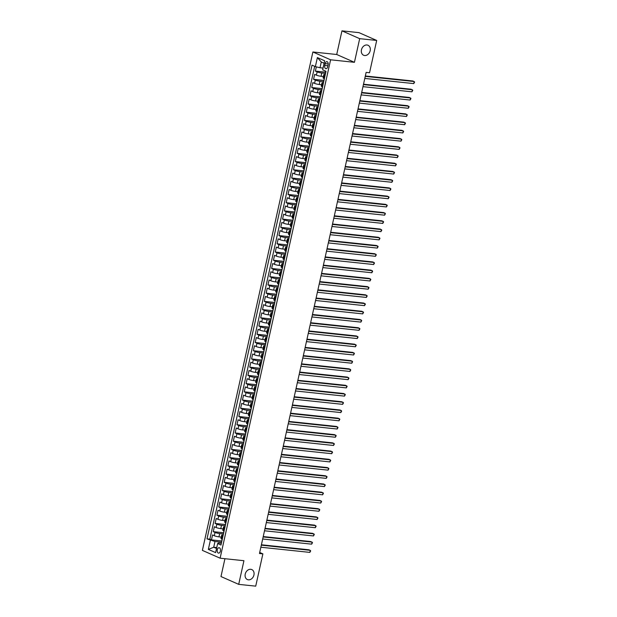 <?xml version="1.0" encoding="UTF-8"?>
<svg xmlns="http://www.w3.org/2000/svg" width="617" height="617" viewBox="0 0 617 617"><rect width="100%" height="100%" fill="white"/><g stroke="black" fill="none" stroke-linecap="round" stroke-linejoin="round"><path stroke-width="0.93" d="M250.749 569.298A5.453 4.304 -66.2 0 1 251.782 569.568A5.453 4.304 -66.2 0 1 253.757 575.669A5.453 4.304 -66.2 0 1 248.412 579.826A5.453 4.304 -66.2 0 1 247.378 579.556A5.453 4.304 -66.2 0 1 245.404 573.455A5.453 4.304 -66.2 0 1 250.749 569.298M366.984 44.987A5.453 4.304 -66.2 0 1 368.017 45.265A5.453 4.304 -66.2 0 1 369.999 51.358A5.453 4.304 -66.2 0 1 364.647 55.515A5.453 4.304 -66.2 0 1 363.614 55.245A5.453 4.304 -66.2 0 1 361.639 49.144A5.453 4.304 -66.2 0 1 366.984 44.987M220.377 551.097A2.73 1.627 -84 0 0 219.128 547.711A2.73 1.627 -84 0 0 217.307 549.747A2.73 1.627 -84 0 0 218.557 553.133A2.73 1.627 -84 0 0 220.377 551.097M224.935 558.709L220.979 576.548L238.702 584.361L255.723 586.15L262.873 553.865L259.703 552.47M312.888 51.982L202.391 550.387L220.115 558.2L330.604 59.803L312.888 51.982L336.712 54.497L354.436 62.309L359.68 38.663L341.957 30.85L336.712 54.497M341.957 30.85L358.978 32.639L376.694 40.452L359.68 38.663M316.328 66.86L315.387 71.086L325.807 72.189M323.393 76.531L321.048 76.284A3.409 0.517 -167.5 0 1 316.405 75.151L314.662 74.379L313.567 79.315L323.987 80.411M321.565 84.753L319.22 84.506A3.409 0.517 12.5 0 1 314.585 83.372L312.834 82.601L311.739 87.537L322.167 88.64M319.745 92.974L317.4 92.727A3.409 0.517 12.5 0 1 312.757 91.601L311.014 90.83L309.919 95.766L320.339 96.861M317.917 101.203L315.58 100.957A3.409 0.517 12.5 0 1 310.937 99.823L309.186 99.052L308.091 103.988L318.519 105.083M316.097 109.425L313.752 109.178A3.409 0.517 12.5 0 1 309.117 108.044L307.366 107.281L306.271 112.209L316.691 113.312M314.269 117.654L311.932 117.407A3.409 0.517 12.5 0 1 307.289 116.274L305.546 115.502L304.451 120.438L314.871 121.534M312.449 125.876L310.104 125.629A3.409 0.517 12.5 0 1 305.469 124.495L303.718 123.724L302.623 128.66L313.05 129.755M310.629 134.097L308.284 133.85A3.409 0.517 12.5 0 1 303.641 132.724L301.898 131.953L300.803 136.881L311.223 137.984M308.801 142.326L306.456 142.08A3.409 0.517 12.5 0 1 301.821 140.946L300.07 140.175L298.975 145.111L309.402 146.206M306.981 150.548L304.636 150.301A3.409 0.517 12.5 0 1 300.001 149.167L298.25 148.396L297.155 153.332L307.575 154.435M305.153 158.77L302.816 158.523A3.409 0.517 12.5 0 1 298.173 157.397L296.422 156.625L295.335 161.561L305.754 162.657M303.333 166.999L300.988 166.752A3.409 0.517 12.5 0 1 296.353 165.618L294.602 164.847L293.507 169.783L303.934 170.878M301.512 175.22L299.168 174.973A3.409 0.517 12.5 0 1 294.525 173.847L292.782 173.076L291.687 178.005L302.106 179.107M299.685 183.45L297.34 183.203A3.409 0.517 12.5 0 1 292.705 182.069L290.954 181.298L289.859 186.234L300.286 187.329M297.864 191.671L295.52 191.424A3.409 0.517 12.5 0 1 290.877 190.291L289.134 189.519L288.039 194.455L298.458 195.55M296.037 199.893L293.7 199.646A3.409 0.517 12.5 0 1 289.057 198.52L287.306 197.748L286.219 202.685L296.638 203.78M294.216 208.122L291.872 207.875A3.409 0.517 12.5 0 1 287.237 206.741L285.486 205.97L284.391 210.906L294.81 212.001M292.396 216.343L290.052 216.097A3.409 0.517 12.5 0 1 285.409 214.963L283.666 214.192L282.571 219.128L292.99 220.23M290.568 224.573L288.224 224.326A3.409 0.517 12.5 0 1 283.589 223.192L281.838 222.421L280.743 227.357L291.17 228.452M288.748 232.794L286.404 232.547A3.409 0.517 12.5 0 1 281.761 231.414L280.018 230.642L278.923 235.578L289.342 236.673M286.92 241.016L284.584 240.769A3.409 0.517 12.5 0 1 279.941 239.643L278.19 238.872L277.095 243.8L287.522 244.903M285.1 249.245L282.756 248.998A3.409 0.517 12.5 0 1 278.12 247.864L276.37 247.093L275.275 252.029L285.694 253.124M283.272 257.466L280.936 257.22A3.409 0.517 12.5 0 1 276.293 256.086L274.55 255.315L273.454 260.251L283.874 261.353M281.452 265.688L279.108 265.441A3.409 0.517 12.5 0 1 274.472 264.315L272.722 263.544L271.627 268.48L282.054 269.575M279.632 273.917L277.288 273.67A3.409 0.517 12.5 0 1 272.645 272.537L270.902 271.765L269.806 276.701L280.226 277.797M277.804 282.139L275.46 281.892A3.409 0.517 12.5 0 1 270.824 280.758L269.074 279.995L267.979 284.923L278.406 286.026M275.984 290.368L273.639 290.121A3.409 0.517 12.5 0 1 269.004 288.987L267.254 288.216L266.158 293.152L276.578 294.247M274.156 298.589L271.819 298.343A3.409 0.517 12.5 0 1 267.176 297.209L265.426 296.438L264.338 301.374L274.758 302.469M272.336 306.811L269.991 306.564A3.409 0.517 12.5 0 1 265.356 305.438L263.606 304.667L262.51 309.603L272.938 310.698M270.516 315.04L268.171 314.793A3.409 0.517 12.5 0 1 263.528 313.66L261.785 312.888L260.69 317.824L271.11 318.92M268.688 323.262L266.343 323.015A3.409 0.517 12.5 0 1 261.708 321.881L259.958 321.11L258.862 326.046L269.29 327.149M266.868 331.483L264.523 331.244A3.409 0.517 12.5 0 1 259.88 330.11L258.137 329.339L257.042 334.275L267.462 335.37M265.04 339.712L262.703 339.466A3.409 0.517 12.5 0 1 258.06 338.332L256.31 337.561L255.222 342.497L265.642 343.592M263.22 347.934L260.875 347.687A3.409 0.517 12.5 0 1 256.24 346.561L254.489 345.79L253.394 350.718L263.814 351.821M261.4 356.163L259.055 355.916A3.409 0.517 12.5 0 1 254.412 354.783L252.669 354.011L251.574 358.947L261.994 360.043M259.572 364.385L257.227 364.138A3.409 0.517 12.5 0 1 252.592 363.004L250.841 362.233L249.746 367.169L260.173 368.272M257.752 372.606L255.407 372.36A3.409 0.517 12.5 0 1 250.764 371.233L249.021 370.462L247.926 375.398L258.346 376.493M255.924 380.836L253.587 380.589A3.409 0.517 12.5 0 1 248.944 379.455L247.193 378.684L246.106 383.62L256.525 384.715M254.104 389.057L251.759 388.81A3.409 0.517 12.5 0 1 247.124 387.677L245.373 386.913L244.278 391.841L254.698 392.944M252.276 397.286L249.939 397.039A3.409 0.517 12.5 0 1 245.296 395.906L243.553 395.135L242.458 400.071L252.877 401.166M250.456 405.508L248.111 405.261A3.409 0.517 12.5 0 1 243.476 404.127L241.725 403.356L240.63 408.292L251.057 409.387M248.636 413.729L246.291 413.483A3.409 0.517 12.5 0 1 241.648 412.357L239.905 411.585L238.81 416.521L249.229 417.616M246.808 421.959L244.463 421.712A3.409 0.517 12.5 0 1 239.828 420.578L238.077 419.807L236.982 424.743L247.409 425.838M244.988 430.18L242.643 429.933A3.409 0.517 12.5 0 1 238.008 428.8L236.257 428.028L235.162 432.964L245.581 434.067M243.16 438.402L240.823 438.155A3.409 0.517 12.5 0 1 236.18 437.029L234.429 436.258L233.342 441.194L243.761 442.289M241.34 446.631L238.995 446.384A3.409 0.517 12.5 0 1 234.36 445.25L232.609 444.479L231.514 449.415L241.941 450.51M239.519 454.852L237.175 454.606A3.409 0.517 12.5 0 1 232.532 453.48L230.789 452.708L229.694 457.637L240.113 458.739M237.692 463.082L235.347 462.835A3.409 0.517 12.5 0 1 230.712 461.701L228.961 460.93L227.866 465.866L238.293 466.961M235.871 471.303L233.527 471.056A3.409 0.517 12.5 0 1 228.892 469.923L227.141 469.151L226.046 474.087L236.465 475.19M234.044 479.525L231.707 479.278A3.409 0.517 12.5 0 1 227.064 478.152L225.313 477.381L224.226 482.317L234.645 483.412M232.223 487.754L229.879 487.507A3.409 0.517 12.5 0 1 225.244 486.373L223.493 485.602L222.398 490.538L232.825 491.633M230.403 495.975L228.059 495.729A3.409 0.517 12.5 0 1 223.416 494.595L221.673 493.831L220.577 498.76L230.997 499.863M228.575 504.205L226.231 503.958A3.409 0.517 12.5 0 1 221.596 502.824L219.845 502.053L218.75 506.989L229.177 508.084M226.755 512.426L224.411 512.179A3.409 0.517 12.5 0 1 219.768 511.046L218.025 510.274L216.929 515.21L227.349 516.306M224.927 520.648L222.59 520.401A3.409 0.517 12.5 0 1 217.948 519.275L216.197 518.504L215.109 523.432L225.529 524.535M223.107 528.877L220.763 528.63A3.409 0.517 12.5 0 1 216.127 527.496L214.377 526.725L213.281 531.661L223.701 532.756M223.115 535.086L223.138 535.086A3.409 0.517 -167.5 0 0 221.704 535.194A3.409 0.517 -167.5 0 0 222.313 535.641L222.999 535.942M224.819 527.72L224.133 527.419A3.409 0.517 -167.5 0 1 223.531 526.964A3.409 0.517 -167.5 0 1 224.943 526.856L224.958 526.864M226.647 519.499L225.961 519.19A3.409 0.517 -167.5 0 1 225.352 518.743A3.409 0.517 -167.5 0 1 226.763 518.635L226.786 518.635M228.591 510.413L228.606 510.413A3.409 0.517 -167.5 0 0 227.179 510.514A3.409 0.517 -167.5 0 0 227.781 510.969L228.467 511.269M230.295 503.048L229.601 502.739A3.409 0.517 -167.5 0 1 229 502.292A3.409 0.517 -167.5 0 1 230.411 502.184L230.434 502.184M232.115 494.819L231.429 494.518A3.409 0.517 -167.5 0 1 230.82 494.07A3.409 0.517 -167.5 0 1 232.231 493.962L232.254 493.962M234.059 485.733L234.082 485.741A3.409 0.517 -167.5 0 0 232.648 485.841A3.409 0.517 -167.5 0 0 233.249 486.296L233.936 486.597M235.879 477.512L235.902 477.512A3.409 0.517 -167.5 0 0 234.468 477.62A3.409 0.517 -167.5 0 0 235.077 478.067L235.763 478.376M237.584 470.146L236.897 469.846A3.409 0.517 -167.5 0 1 236.296 469.39A3.409 0.517 -167.5 0 1 237.707 469.29L237.722 469.29M239.411 461.925L238.717 461.624A3.409 0.517 -167.5 0 1 238.116 461.169A3.409 0.517 -167.5 0 1 239.527 461.061L239.55 461.061M241.355 452.839L241.37 452.839A3.409 0.517 -167.5 0 0 239.936 452.947A3.409 0.517 -167.5 0 0 240.545 453.395L241.232 453.696M243.052 445.474L242.365 445.173A3.409 0.517 -167.5 0 1 241.764 444.718A3.409 0.517 -167.5 0 1 243.175 444.61L243.198 444.618M244.88 437.252L244.193 436.944A3.409 0.517 -167.5 0 1 243.584 436.497A3.409 0.517 -167.5 0 1 244.995 436.389L245.018 436.389M246.823 428.167L246.839 428.167A3.409 0.517 -167.5 0 0 245.412 428.275A3.409 0.517 -167.5 0 0 246.013 428.722L246.7 429.023M248.643 419.938L248.666 419.946A3.409 0.517 -167.5 0 0 247.232 420.046A3.409 0.517 -167.5 0 0 247.841 420.501L248.528 420.802M250.348 412.58L249.661 412.272A3.409 0.517 -167.5 0 1 249.06 411.824A3.409 0.517 -167.5 0 1 250.471 411.716L250.487 411.716M252.168 404.351L251.481 404.05A3.409 0.517 -167.5 0 1 250.88 403.595A3.409 0.517 -167.5 0 1 252.291 403.495L252.314 403.495M254.111 395.266L254.135 395.266A3.409 0.517 -167.5 0 0 252.7 395.374A3.409 0.517 -167.5 0 0 253.309 395.821L253.996 396.129M255.939 387.044L255.955 387.044A3.409 0.517 -167.5 0 0 254.528 387.152A3.409 0.517 -167.5 0 0 255.13 387.599L255.816 387.9M257.644 379.679L256.957 379.378A3.409 0.517 -167.5 0 1 256.348 378.923A3.409 0.517 -167.5 0 1 257.759 378.815L257.783 378.823M259.587 370.593L259.603 370.593A3.409 0.517 -167.5 0 0 258.176 370.701A3.409 0.517 -167.5 0 0 258.778 371.149L259.464 371.457M261.407 362.372L261.431 362.372A3.409 0.517 -167.5 0 0 259.996 362.472A3.409 0.517 -167.5 0 0 260.598 362.927L261.292 363.228M263.112 355.006L262.426 354.706A3.409 0.517 -167.5 0 1 261.816 354.251A3.409 0.517 -167.5 0 1 263.228 354.143L263.251 354.15M264.932 346.777L264.246 346.476A3.409 0.517 -167.5 0 1 263.644 346.029A3.409 0.517 -167.5 0 1 265.055 345.921L265.079 345.921M266.876 337.692L266.899 337.7A3.409 0.517 -167.5 0 0 265.464 337.8A3.409 0.517 -167.5 0 0 266.074 338.255L266.76 338.556M268.703 329.47L268.719 329.47A3.409 0.517 -167.5 0 0 267.292 329.578A3.409 0.517 -167.5 0 0 267.894 330.026L268.58 330.334M270.408 322.105L269.714 321.804A3.409 0.517 -167.5 0 1 269.112 321.357A3.409 0.517 -167.5 0 1 270.524 321.249L270.547 321.249M272.352 313.02L272.367 313.027A3.409 0.517 -167.5 0 0 270.932 313.127A3.409 0.517 -167.5 0 0 271.542 313.583L272.228 313.883M274.172 304.798L274.195 304.798A3.409 0.517 -167.5 0 0 272.76 304.906A3.409 0.517 -167.5 0 0 273.362 305.353L274.048 305.662M275.876 297.433L275.19 297.132A3.409 0.517 -167.5 0 1 274.58 296.677A3.409 0.517 -167.5 0 1 275.992 296.576L276.015 296.576M277.696 289.211L277.01 288.91A3.409 0.517 -167.5 0 1 276.408 288.455A3.409 0.517 -167.5 0 1 277.82 288.347L277.835 288.347M279.64 280.126L279.663 280.126A3.409 0.517 -167.5 0 0 278.228 280.234A3.409 0.517 -167.5 0 0 278.838 280.681L279.524 280.982M281.468 271.896L281.483 271.904A3.409 0.517 -167.5 0 0 280.056 272.004A3.409 0.517 -167.5 0 0 280.658 272.459L281.344 272.76M283.164 264.539L282.478 264.23A3.409 0.517 -167.5 0 1 281.876 263.783A3.409 0.517 -167.5 0 1 283.288 263.675L283.311 263.675M284.992 256.31L284.306 256.009A3.409 0.517 -167.5 0 1 283.697 255.561A3.409 0.517 -167.5 0 1 285.108 255.453L285.131 255.453M286.936 247.224L286.951 247.232A3.409 0.517 -167.5 0 0 285.524 247.332A3.409 0.517 -167.5 0 0 286.126 247.787L286.812 248.088M288.64 239.859L287.954 239.558A3.409 0.517 -167.5 0 1 287.345 239.111A3.409 0.517 -167.5 0 1 288.756 239.003L288.779 239.003M290.46 231.637L289.774 231.336A3.409 0.517 -167.5 0 1 289.172 230.881A3.409 0.517 -167.5 0 1 290.584 230.773L290.599 230.781M292.404 222.552L292.427 222.552A3.409 0.517 -167.5 0 0 290.993 222.66A3.409 0.517 -167.5 0 0 291.594 223.107L292.281 223.416M294.224 214.33L294.247 214.33A3.409 0.517 -167.5 0 0 292.813 214.438A3.409 0.517 -167.5 0 0 293.422 214.886L294.108 215.186M295.929 206.965L295.242 206.664A3.409 0.517 -167.5 0 1 294.641 206.209A3.409 0.517 -167.5 0 1 296.052 206.101L296.075 206.109M297.756 198.743L297.07 198.435A3.409 0.517 -167.5 0 1 296.461 197.988A3.409 0.517 -167.5 0 1 297.872 197.88L297.895 197.88M299.7 189.658L299.715 189.658A3.409 0.517 -167.5 0 0 298.289 189.758A3.409 0.517 -167.5 0 0 298.89 190.213L299.577 190.514M301.404 182.293L300.71 181.992A3.409 0.517 -167.5 0 1 300.109 181.537A3.409 0.517 -167.5 0 1 301.52 181.429L301.543 181.429M303.225 174.063L302.538 173.763A3.409 0.517 -167.5 0 1 301.929 173.315A3.409 0.517 -167.5 0 1 303.348 173.207L303.363 173.207M305.168 164.978L305.191 164.986A3.409 0.517 -167.5 0 0 303.757 165.086A3.409 0.517 -167.5 0 0 304.358 165.541L305.045 165.842M306.988 156.757L307.011 156.757A3.409 0.517 -167.5 0 0 305.577 156.865A3.409 0.517 -167.5 0 0 306.186 157.312L306.873 157.62M308.693 149.391L308.006 149.09A3.409 0.517 -167.5 0 1 307.405 148.643A3.409 0.517 -167.5 0 1 308.816 148.535L308.832 148.535M310.521 141.17L309.834 140.869A3.409 0.517 -167.5 0 1 309.225 140.414A3.409 0.517 -167.5 0 1 310.636 140.306L310.659 140.314M312.464 132.084L312.48 132.084A3.409 0.517 -167.5 0 0 311.053 132.192A3.409 0.517 -167.5 0 0 311.654 132.64L312.341 132.948M314.161 124.719L313.475 124.418A3.409 0.517 -167.5 0 1 312.873 123.963A3.409 0.517 -167.5 0 1 314.284 123.863L314.308 123.863M315.989 116.497L315.302 116.189A3.409 0.517 -167.5 0 1 314.693 115.741A3.409 0.517 -167.5 0 1 316.105 115.634L316.128 115.634M317.932 107.412L317.948 107.412A3.409 0.517 -167.5 0 0 316.521 107.52A3.409 0.517 -167.5 0 0 317.123 107.967L317.809 108.268M319.753 99.183L319.776 99.19A3.409 0.517 -167.5 0 0 318.341 99.291A3.409 0.517 -167.5 0 0 318.95 99.746L319.637 100.047M321.457 91.825L320.771 91.517A3.409 0.517 -167.5 0 1 320.169 91.069A3.409 0.517 -167.5 0 1 321.58 90.961L321.596 90.961M323.277 83.596L322.591 83.295A3.409 0.517 -167.5 0 1 321.989 82.84A3.409 0.517 -167.5 0 1 323.401 82.74L323.424 82.74M376.694 40.452L369.544 72.737L366.136 72.382L259.472 553.511L262.873 553.865M325.136 63.613L324.735 65.425A2.645 1.573 -84 0 0 325.938 68.711A2.645 1.573 -84 0 0 327.704 66.736L328.105 64.924A2.645 1.573 -84 0 0 326.894 61.646A2.645 1.573 -84 0 0 325.136 63.613L328.205 63.937M221.318 543.307L218.433 543.006L217.631 543.562L220.979 545.042L326.007 71.31L322.652 69.837L324.658 60.79L317.377 57.574L315.372 66.621L312.017 65.147L206.996 538.872L214.986 541.487L213.713 547.24L216.536 548.49M217.631 543.562L215.626 552.608L208.345 549.4L210.351 540.353M223.169 533.929L219.667 533.566A3.409 0.517 -167.5 0 1 215.032 532.432L213.281 531.661M221.279 537.098L218.942 536.852L219.667 533.566M224.997 525.707L221.495 525.337A3.409 0.517 -167.5 0 1 216.852 524.203L215.109 523.432M226.817 517.486L223.315 517.115A3.409 0.517 -167.5 0 1 218.68 515.982L216.929 515.21M228.637 509.256L225.143 508.886A3.409 0.517 -167.5 0 1 220.5 507.76L218.75 506.989M230.465 501.035L226.963 500.665A3.409 0.517 -167.5 0 1 222.321 499.531L220.577 498.76M232.285 492.806L228.784 492.443A3.409 0.517 -167.5 0 1 224.148 491.309L222.398 490.538M234.113 484.584L230.611 484.214A3.409 0.517 -167.5 0 1 225.969 483.088L224.226 482.317M235.933 476.363L232.432 475.992A3.409 0.517 -167.5 0 1 227.796 474.859L226.046 474.087M237.753 468.133L234.259 467.763A3.409 0.517 -167.5 0 1 229.617 466.637L227.866 465.866M239.581 459.912L236.08 459.542A3.409 0.517 -167.5 0 1 231.437 458.408L229.694 457.637M241.401 451.683L237.9 451.32A3.409 0.517 -167.5 0 1 233.265 450.186L231.514 449.415M243.229 443.461L239.728 443.091A3.409 0.517 -167.5 0 1 235.085 441.965L233.342 441.194M245.049 435.24L241.548 434.869A3.409 0.517 -167.5 0 1 236.913 433.736L235.162 432.964M246.869 427.01L243.376 426.648A3.409 0.517 -167.5 0 1 238.733 425.514L236.982 424.743M248.697 418.789L245.196 418.419A3.409 0.517 -167.5 0 1 240.561 417.285L238.81 416.521M250.517 410.567L247.016 410.197A3.409 0.517 -167.5 0 1 242.381 409.063L240.63 408.292M252.345 402.338L248.844 401.968A3.409 0.517 -167.5 0 1 244.201 400.842L242.458 400.071M254.165 394.116L250.664 393.746A3.409 0.517 -167.5 0 1 246.029 392.613L244.278 391.841M255.993 385.887L252.492 385.525A3.409 0.517 -167.5 0 1 247.849 384.391L246.106 383.62M257.813 377.666L254.312 377.296A3.409 0.517 -167.5 0 1 249.677 376.169L247.926 375.398M259.634 369.444L256.14 369.074A3.409 0.517 -167.5 0 1 251.497 367.94L249.746 367.169M261.461 361.215L257.96 360.845A3.409 0.517 -167.5 0 1 253.317 359.719L251.574 358.947M263.282 352.993L259.78 352.623A3.409 0.517 -167.5 0 1 255.145 351.489L253.394 350.718M265.109 344.772L261.608 344.402A3.409 0.517 -167.5 0 1 256.965 343.268L255.222 342.497M266.93 336.543L263.428 336.172A3.409 0.517 -167.5 0 1 258.793 335.046L257.042 334.275M268.75 328.321L265.256 327.951A3.409 0.517 -167.5 0 1 260.613 326.817L258.862 326.046M270.578 320.092L267.076 319.729A3.409 0.517 -167.5 0 1 262.433 318.596L260.69 317.824M272.398 311.87L268.896 311.5A3.409 0.517 -167.5 0 1 264.261 310.366L262.51 309.603M274.226 303.649L270.724 303.279A3.409 0.517 -167.5 0 1 266.081 302.145L264.338 301.374M276.046 295.42L272.544 295.049A3.409 0.517 -167.5 0 1 267.909 293.923L266.158 293.152M277.866 287.198L274.372 286.828A3.409 0.517 -167.5 0 1 269.729 285.694L267.979 284.923M279.694 278.969L276.192 278.606A3.409 0.517 -167.5 0 1 271.557 277.473L269.806 276.701M281.514 270.747L278.012 270.377A3.409 0.517 -167.5 0 1 273.377 269.251L271.627 268.48M283.342 262.526L279.84 262.156A3.409 0.517 -167.5 0 1 275.197 261.022L273.454 260.251M285.162 254.297L281.661 253.934A3.409 0.517 -167.5 0 1 277.025 252.8L275.275 252.029M286.982 246.075L283.488 245.705A3.409 0.517 -167.5 0 1 278.845 244.571L277.095 243.8M288.81 237.853L285.309 237.483A3.409 0.517 -167.5 0 1 280.673 236.35L278.923 235.578M290.63 229.624L287.136 229.254A3.409 0.517 -167.5 0 1 282.493 228.128L280.743 227.357M292.458 221.403L288.957 221.033A3.409 0.517 -167.5 0 1 284.314 219.899L282.571 219.128M294.278 213.173L290.777 212.811A3.409 0.517 -167.5 0 1 286.141 211.677L284.391 210.906M296.106 204.952L292.605 204.582A3.409 0.517 -167.5 0 1 287.962 203.448L286.219 202.685M297.926 196.73L294.425 196.36A3.409 0.517 -167.5 0 1 289.789 195.227L288.039 194.455M299.746 188.501L296.253 188.131A3.409 0.517 -167.5 0 1 291.61 187.005L289.859 186.234M301.574 180.28L298.073 179.909A3.409 0.517 -167.5 0 1 293.43 178.776L291.687 178.005M303.394 172.05L299.893 171.688A3.409 0.517 -167.5 0 1 295.258 170.554L293.507 169.783M305.222 163.829L301.721 163.459A3.409 0.517 -167.5 0 1 297.078 162.333L295.335 161.561M307.042 155.607L303.541 155.237A3.409 0.517 -167.5 0 1 298.906 154.103L297.155 153.332M308.862 147.378L305.369 147.016A3.409 0.517 -167.5 0 1 300.726 145.882L298.975 145.111M310.69 139.157L307.189 138.786A3.409 0.517 -167.5 0 1 302.554 137.653L300.803 136.881M312.51 130.935L309.009 130.565A3.409 0.517 -167.5 0 1 304.374 129.431L302.623 128.66M314.338 122.706L310.837 122.336A3.409 0.517 -167.5 0 1 306.194 121.21L304.451 120.438M316.159 114.484L312.657 114.114A3.409 0.517 -167.5 0 1 308.022 112.98L306.271 112.209M317.979 106.255L314.485 105.893A3.409 0.517 -167.5 0 1 309.842 104.759L308.091 103.988M319.807 98.034L316.305 97.663A3.409 0.517 -167.5 0 1 311.67 96.537L309.919 95.766M321.627 89.812L318.125 89.442A3.409 0.517 -167.5 0 1 313.49 88.308L311.739 87.537M323.455 81.583L319.953 81.213A3.409 0.517 -167.5 0 1 315.31 80.087L313.567 79.315M325.221 74.51L325.244 74.51A3.409 0.517 -167.5 0 0 323.809 74.618A3.409 0.517 -167.5 0 0 324.419 75.073L325.105 75.374M325.275 73.361L321.773 72.991A3.409 0.517 -167.5 0 1 317.138 71.857L315.387 71.086M314.685 66.32L209.857 539.181L211.461 539.883L221.881 540.986M218.942 536.852A3.409 0.517 12.5 0 1 214.3 535.718L212.557 534.947L211.461 539.883M324.372 78.66L323.686 78.359A3.409 0.517 -167.5 0 1 323.084 77.912L323.809 74.618M321.989 82.84L321.256 86.133A3.409 0.517 12.5 0 0 321.866 86.581L322.552 86.889M320.169 91.069L319.436 94.355A3.409 0.517 12.5 0 0 320.038 94.81L320.732 95.111M318.341 99.291L317.616 102.584A3.409 0.517 12.5 0 0 318.218 103.031L318.904 103.34M316.521 107.52L315.788 110.805A3.409 0.517 12.5 0 0 316.398 111.261L317.084 111.561M314.693 115.741L313.968 119.035A3.409 0.517 12.5 0 0 314.57 119.482L315.256 119.783M312.873 123.963L312.14 127.256A3.409 0.517 12.5 0 0 312.75 127.704L313.436 128.012M311.053 132.192L310.32 135.478A3.409 0.517 12.5 0 0 310.922 135.933L311.608 136.234M309.225 140.414L308.5 143.707A3.409 0.517 12.5 0 0 309.102 144.154L309.788 144.455M307.405 148.643L306.672 151.929A3.409 0.517 12.5 0 0 307.281 152.384L307.968 152.684M305.577 156.865L304.852 160.15A3.409 0.517 12.5 0 0 305.454 160.605L306.14 160.906M303.757 165.086L303.024 168.379A3.409 0.517 12.5 0 0 303.633 168.827L304.32 169.135M301.929 173.315L301.204 176.601A3.409 0.517 12.5 0 0 301.806 177.056L302.492 177.357M300.109 181.537L299.376 184.83A3.409 0.517 12.5 0 0 299.985 185.277L300.672 185.578M298.289 189.758L297.556 193.052A3.409 0.517 12.5 0 0 298.158 193.499L298.852 193.807M296.461 197.988L295.736 201.273A3.409 0.517 12.5 0 0 296.337 201.728L297.024 202.029M294.641 206.209L293.908 209.502A3.409 0.517 12.5 0 0 294.517 209.95L295.204 210.258M292.813 214.438L292.088 217.724A3.409 0.517 12.5 0 0 292.689 218.179L293.376 218.48M290.993 222.66L290.26 225.953A3.409 0.517 12.5 0 0 290.869 226.4L291.556 226.701M289.172 230.881L288.44 234.175A3.409 0.517 12.5 0 0 289.041 234.622L289.735 234.93M287.345 239.111L286.62 242.396A3.409 0.517 12.5 0 0 287.221 242.851L287.908 243.152M285.524 247.332L284.792 250.625A3.409 0.517 12.5 0 0 285.401 251.073L286.087 251.374M283.697 255.561L282.972 258.847A3.409 0.517 12.5 0 0 283.573 259.302L284.26 259.603M281.876 263.783L281.144 267.068A3.409 0.517 12.5 0 0 281.753 267.523L282.439 267.824M280.056 272.004L279.324 275.298A3.409 0.517 12.5 0 0 279.925 275.745L280.612 276.054M278.228 280.234L277.503 283.519A3.409 0.517 12.5 0 0 278.105 283.974L278.791 284.275M276.408 288.455L275.676 291.748A3.409 0.517 12.5 0 0 276.285 292.196L276.971 292.497M274.58 296.677L273.855 299.97A3.409 0.517 12.5 0 0 274.457 300.417L275.143 300.726M272.76 304.906L272.028 308.192A3.409 0.517 12.5 0 0 272.637 308.647L273.323 308.947M270.932 313.127L270.207 316.421A3.409 0.517 12.5 0 0 270.809 316.868L271.495 317.169M269.112 321.357L268.38 324.642A3.409 0.517 12.5 0 0 268.989 325.097L269.675 325.398M267.292 329.578L266.559 332.872A3.409 0.517 12.5 0 0 267.161 333.319L267.855 333.62M265.464 337.8L264.739 341.093A3.409 0.517 12.5 0 0 265.341 341.54L266.027 341.849M263.644 346.029L262.911 349.315A3.409 0.517 12.5 0 0 263.521 349.77L264.207 350.07M261.816 354.251L261.091 357.544A3.409 0.517 12.5 0 0 261.693 357.991L262.379 358.292M259.996 362.472L259.263 365.765A3.409 0.517 12.5 0 0 259.873 366.22L260.559 366.521M258.176 370.701L257.443 373.987A3.409 0.517 12.5 0 0 258.045 374.442L258.739 374.743M256.348 378.923L255.623 382.216A3.409 0.517 12.5 0 0 256.225 382.663L256.911 382.972M254.528 387.152L253.795 390.438A3.409 0.517 12.5 0 0 254.405 390.893L255.091 391.193M252.7 395.374L251.975 398.667A3.409 0.517 12.5 0 0 252.577 399.114L253.263 399.415M250.88 403.595L250.147 406.888A3.409 0.517 12.5 0 0 250.757 407.336L251.443 407.644M249.06 411.824L248.327 415.11A3.409 0.517 12.5 0 0 248.929 415.565L249.615 415.866M247.232 420.046L246.507 423.339A3.409 0.517 12.5 0 0 247.108 423.786L247.795 424.087M245.412 428.275L244.679 431.561A3.409 0.517 12.5 0 0 245.288 432.016L245.975 432.316M243.584 436.497L242.859 439.782A3.409 0.517 12.5 0 0 243.46 440.237L244.147 440.538M241.764 444.718L241.031 448.011A3.409 0.517 12.5 0 0 241.64 448.459L242.327 448.767M239.936 452.947L239.211 456.233A3.409 0.517 12.5 0 0 239.812 456.688L240.499 456.989M238.116 461.169L237.391 464.462A3.409 0.517 12.5 0 0 237.992 464.909L238.679 465.21M236.296 469.39L235.563 472.684A3.409 0.517 12.5 0 0 236.164 473.131L236.859 473.44M234.468 477.62L233.743 480.905A3.409 0.517 12.5 0 0 234.344 481.36L235.031 481.661M232.648 485.841L231.915 489.134A3.409 0.517 12.5 0 0 232.524 489.582L233.211 489.89M230.82 494.07L230.095 497.356A3.409 0.517 12.5 0 0 230.696 497.811L231.383 498.112M229 502.292L228.267 505.585A3.409 0.517 12.5 0 0 228.876 506.033L229.563 506.333M227.179 510.514L226.447 513.807A3.409 0.517 12.5 0 0 227.048 514.254L227.742 514.563M225.352 518.743L224.627 522.028A3.409 0.517 12.5 0 0 225.228 522.483L225.915 522.784M223.531 526.964L222.799 530.258A3.409 0.517 12.5 0 0 223.408 530.705L224.094 531.006M221.704 535.194L220.979 538.479A3.409 0.517 12.5 0 0 221.58 538.934L222.267 539.235M324.11 63.242L321.287 62.001L320.007 67.754L315.372 66.621M323.038 68.078L320.007 67.754M238.702 584.361L243.939 560.714L220.115 558.2M354.436 62.309L330.604 59.803M216.744 547.564L213.713 547.24L208.345 549.4M221.349 542.158L214.986 541.487M209.857 539.181L206.996 538.872M321.287 62.001L317.377 57.574M325.29 74.541L325.66 72.852M365.249 76.377L414.215 81.537L413.76 83.596L364.794 78.436M325.83 72.112L325.753 71.202M365.333 75.984L413.02 81.012L414.609 82.092L413.76 83.596M323.462 82.763L323.84 81.082M363.428 84.606L412.395 89.758L411.94 91.817L362.973 86.658M324.002 80.333L324.126 78.552M363.513 84.213L411.2 89.234L412.788 90.313L411.94 91.817M321.642 90.984L322.012 89.303M361.601 92.828L410.575 97.987L410.12 100.039L361.146 94.887M322.182 88.563L322.298 86.773M361.693 92.434L409.372 97.455L410.961 98.535L410.12 100.039M319.822 99.214L320.192 97.532M359.78 101.057L408.747 106.209L408.292 108.268L359.325 103.108M320.354 96.784L320.478 95.003M359.865 100.664L407.552 105.684L409.14 106.764L408.292 108.268M317.994 107.435L318.372 105.754M357.96 109.278L406.927 114.438L406.472 116.49L357.498 111.338M318.534 105.006L318.657 103.224M358.045 108.885L405.731 113.906L407.313 114.986L406.472 116.49M316.174 115.664L316.544 113.975M356.132 117.5L405.099 122.66L404.644 124.719L355.677 119.559M316.714 113.235L316.829 111.453M356.217 117.107L403.904 122.135L405.492 123.215L404.644 124.719M314.346 123.886L314.724 122.205M354.312 125.729L403.279 130.881L402.824 132.94L353.857 127.781M314.886 121.456L315.009 119.675M354.397 125.336L402.083 130.357L403.665 131.436L402.824 132.94M312.526 132.107L312.896 130.426M352.484 133.951L401.459 139.11L401.004 141.162L352.029 136.01M313.066 129.678L313.181 127.896M352.577 133.557L400.256 138.578L401.844 139.658L401.004 141.162M310.706 140.337L311.076 138.655M350.664 142.172L399.631 147.332L399.176 149.391L350.209 144.231M311.238 137.907L311.361 136.126M350.749 141.787L398.435 146.807L400.024 147.887L399.176 149.391M308.878 148.558L309.256 146.877M348.836 150.401L397.811 155.561L397.356 157.613L348.381 152.453M309.418 146.129L309.541 144.347M348.929 150.008L396.615 155.029L398.196 156.109L397.356 157.613M307.058 156.787L307.428 155.098M347.016 158.623L395.983 163.783L395.528 165.842L346.561 160.682M307.598 154.358L307.713 152.576M347.101 158.23L394.787 163.25L396.376 164.33L395.528 165.842M305.23 165.009L305.608 163.328M345.196 166.852L394.163 172.004L393.708 174.063L344.741 168.904M305.77 162.579L305.893 160.798M345.281 166.459L392.967 171.48L394.548 172.559L393.708 174.063M303.41 173.23L303.78 171.549M343.368 175.074L392.343 180.233L391.88 182.285L342.913 177.133M303.95 170.801L304.065 169.019M343.461 174.68L391.139 179.701L392.728 180.781L391.88 182.285M301.59 181.46L301.96 179.771M341.548 183.295L390.515 188.455L390.06 190.514L341.093 185.355M302.122 179.03L302.245 177.249M341.633 182.902L389.319 187.93L390.908 189.01L390.06 190.514M299.762 189.681L300.14 188M339.72 191.525L388.695 196.676L388.24 198.736L339.265 193.576M300.302 187.252L300.425 185.47M339.813 191.131L387.491 196.152L389.08 197.232L388.24 198.736M297.942 197.903L298.312 196.221M337.9 199.746L386.867 204.906L386.412 206.957L337.445 201.805M298.481 195.481L298.597 193.692M337.985 199.353L385.671 204.374L387.26 205.453L386.412 206.957M296.114 206.132L296.492 204.451M336.08 207.975L385.047 213.127L384.592 215.186L335.617 210.027M296.654 203.703L296.777 201.921M336.165 207.582L383.851 212.603L385.432 213.683L384.592 215.186M294.294 214.354L294.664 212.672M334.252 216.197L383.219 221.356L382.764 223.408L333.797 218.256M294.833 211.924L294.949 210.142M334.337 215.803L382.023 220.824L383.612 221.904L382.764 223.408M292.466 222.583L292.844 220.894M332.432 224.418L381.399 229.578L380.944 231.637L331.977 226.478M293.006 220.153L293.129 218.372M332.517 224.025L380.203 229.054L381.792 230.133L380.944 231.637M290.646 230.804L291.016 229.123M330.604 232.648L379.578 237.8L379.123 239.859L330.149 234.699M291.185 228.375L291.301 226.593M330.697 232.254L378.375 237.275L379.964 238.355L379.123 239.859M288.825 239.026L289.196 237.344M328.784 240.869L377.751 246.029L377.296 248.08L328.329 242.928M289.358 236.596L289.481 234.815M328.869 240.476L376.555 245.497L378.144 246.576L377.296 248.08M286.998 247.255L287.375 245.566M326.964 249.091L375.93 254.25L375.475 256.31L326.501 251.15M287.537 244.826L287.661 243.044M327.049 248.705L374.735 253.726L376.316 254.806L375.475 256.31M285.177 255.477L285.548 253.795M325.136 257.32L374.103 262.48L373.647 264.531L324.681 259.371M285.717 253.047L285.833 251.266M325.221 256.927L372.907 261.947L374.496 263.027L373.647 264.531M283.35 263.706L283.727 262.017M323.316 265.541L372.282 270.701L371.827 272.753L322.861 267.601M283.889 261.276L284.013 259.495M323.401 265.148L371.087 270.169L372.668 271.249L371.827 272.753M281.529 271.927L281.9 270.246M321.488 273.771L370.462 278.923L370.007 280.982L321.033 275.822M282.069 269.498L282.185 267.716M321.58 273.377L369.259 278.398L370.848 279.478L370.007 280.982M279.709 280.149L280.079 278.468M319.668 281.992L368.634 287.152L368.179 289.203L319.213 284.051M280.241 277.719L280.365 275.938M319.753 281.599L367.439 286.62L369.028 287.699L368.179 289.203M277.881 288.378L278.259 286.689M317.84 290.214L366.814 295.373L366.359 297.433L317.385 292.273M278.421 285.949L278.545 284.167M317.932 289.82L365.619 294.849L367.2 295.929L366.359 297.433M276.061 296.6L276.431 294.918M316.02 298.443L364.986 303.595L364.531 305.654L315.565 300.494M276.601 294.17L276.717 292.389M316.105 298.05L363.791 303.07L365.38 304.15L364.531 305.654M274.233 304.821L274.611 303.14M314.2 306.664L363.166 311.824L362.711 313.876L313.745 308.724M274.773 302.392L274.897 300.61M314.284 306.271L361.971 311.292L363.552 312.372L362.711 313.876M272.413 313.05L272.783 311.369M312.372 314.894L361.346 320.046L360.883 322.105L311.917 316.945M272.953 310.621L273.069 308.839M312.464 314.5L360.143 319.521L361.732 320.601L360.883 322.105M270.593 321.272L270.963 319.591M310.552 323.115L359.518 328.275L359.063 330.326L310.096 325.167M271.125 318.842L271.249 317.061M310.636 322.722L358.323 327.743L359.912 328.822L359.063 330.326M268.765 329.501L269.143 327.812M308.724 331.337L357.698 336.496L357.243 338.556L308.269 333.396M269.305 327.072L269.428 325.29M308.816 330.943L356.495 335.972L358.084 337.044L357.243 338.556M266.945 337.723L267.315 336.041M306.904 339.566L355.87 344.718L355.415 346.777L306.448 341.617M267.485 335.293L267.601 333.512M306.988 339.173L354.675 344.193L356.264 345.273L355.415 346.777M265.117 345.944L265.495 344.263M305.083 347.787L354.05 352.947L353.595 354.999L304.621 349.847M265.657 343.515L265.78 341.733M305.168 347.394L352.855 352.415L354.436 353.495L353.595 354.999M263.297 354.173L263.667 352.484M303.255 356.009L352.222 361.169L351.767 363.228L302.8 358.068M263.837 351.744L263.953 349.962M303.34 355.623L351.027 360.644L352.615 361.724L351.767 363.228M261.469 362.395L261.847 360.714M301.435 364.238L350.402 369.39L349.947 371.449L300.98 366.29M262.009 359.966L262.132 358.184M301.52 363.845L349.207 368.866L350.795 369.945L349.947 371.449M259.649 370.616L260.019 368.935M299.607 372.46L348.582 377.619L348.127 379.671L299.152 374.519M260.189 368.195L260.305 366.405M299.7 372.066L347.379 377.087L348.967 378.167L348.127 379.671M257.829 378.846L258.199 377.164M297.787 380.689L346.754 385.841L346.299 387.9L297.332 382.741M258.361 376.416L258.484 374.635M297.872 380.296L345.559 385.317L347.147 386.396L346.299 387.9M256.001 387.067L256.379 385.386M295.967 388.911L344.934 394.07L344.479 396.122L295.504 390.97M256.541 384.638L256.664 382.856M296.052 388.517L343.738 393.538L345.319 394.618L344.479 396.122M254.181 395.296L254.551 393.607M294.139 397.132L343.106 402.292L342.651 404.351L293.684 399.191M254.721 392.867L254.836 391.085M294.224 396.739L341.911 401.767L343.499 402.847L342.651 404.351M252.353 403.518L252.731 401.837M292.319 405.361L341.286 410.513L340.831 412.572L291.864 407.413M252.893 401.089L253.016 399.307M292.404 404.968L340.09 409.989L341.671 411.069L340.831 412.572M250.533 411.74L250.903 410.058M290.491 413.583L339.466 418.742L339.011 420.794L290.036 415.642M251.073 409.31L251.188 407.528M290.584 413.189L338.263 418.21L339.851 419.29L339.011 420.794M248.713 419.969L249.083 418.287M288.671 421.804L337.638 426.964L337.183 429.023L288.216 423.864M249.245 417.539L249.368 415.758M288.756 421.419L336.442 426.44L338.031 427.519L337.183 429.023M246.885 428.19L247.263 426.509M286.843 430.034L335.818 435.193L335.363 437.245L286.388 432.085M247.425 425.761L247.548 423.979M286.936 429.64L334.622 434.661L336.203 435.741L335.363 437.245M245.065 436.42L245.435 434.73M285.023 438.255L333.99 443.415L333.535 445.474L284.568 440.314M245.605 433.99L245.72 432.208M285.108 437.862L332.794 442.883L334.383 443.962L333.535 445.474M243.237 444.641L243.615 442.96M283.203 446.484L332.17 451.636L331.715 453.696L282.748 448.536M243.777 442.212L243.9 440.43M283.288 446.091L330.974 451.112L332.555 452.192L331.715 453.696M241.417 452.863L241.787 451.181M281.375 454.706L330.35 459.866L329.887 461.917L280.92 456.765M241.957 450.433L242.072 448.652M281.468 454.313L329.146 459.333L330.735 460.413L329.887 461.917M239.597 461.092L239.967 459.403M279.555 462.927L328.522 468.087L328.067 470.146L279.1 464.987M240.129 458.662L240.252 456.881M279.64 462.534L327.326 467.563L328.915 468.642L328.067 470.146M237.769 469.313L238.147 467.632M277.727 471.157L326.702 476.309L326.246 478.368L277.272 473.208M238.309 466.884L238.432 465.102M277.82 470.763L325.498 475.784L327.087 476.864L326.246 478.368M235.949 477.535L236.319 475.854M275.907 479.378L324.874 484.538L324.419 486.589L275.452 481.437M236.488 475.113L236.604 473.324M275.992 478.985L323.678 484.006L325.267 485.085L324.419 486.589M234.121 485.764L234.499 484.083M274.087 487.607L323.053 492.759L322.598 494.819L273.632 489.659M234.661 483.335L234.784 481.553M274.172 487.214L321.858 492.235L323.439 493.315L322.598 494.819M232.3 493.986L232.671 492.304M272.259 495.829L321.233 500.989L320.771 503.04L271.804 497.888M232.84 491.556L232.956 489.775M272.344 495.436L320.03 500.456L321.619 501.536L320.771 503.04M230.473 502.215L230.851 500.526M270.439 504.05L319.405 509.21L318.95 511.269L269.984 506.11M231.013 499.785L231.136 498.004M270.524 503.657L318.21 508.686L319.799 509.765L318.95 511.269M228.652 510.436L229.023 508.755M268.611 512.28L317.585 517.432L317.13 519.491L268.156 514.331M229.192 508.007L229.308 506.225M268.703 511.886L316.382 516.907L317.971 517.987L317.13 519.491M226.832 518.658L227.203 516.977M266.791 520.501L315.757 525.661L315.302 527.712L266.336 522.56M227.364 516.228L227.488 514.447M266.876 520.108L314.562 525.129L316.151 526.208L315.302 527.712M225.004 526.887L225.382 525.206M264.971 528.723L313.937 533.882L313.482 535.942L264.508 530.782M225.544 524.458L225.668 522.676M265.055 528.337L312.742 533.358L314.323 534.438L313.482 535.942M223.184 535.109L223.555 533.427M263.143 536.952L312.109 542.112L311.654 544.163L262.688 539.003M223.724 532.679L223.84 530.898M263.228 536.559L310.914 541.579L312.503 542.659L311.654 544.163M221.356 543.338L221.734 541.649M261.323 545.173L310.289 550.333L309.834 552.392L260.868 547.233M221.896 540.908L222.02 539.127M261.407 544.78L309.094 549.801L310.675 550.881L309.834 552.392M220.763 528.63L221.495 525.337M222.59 520.401L223.315 517.115M224.411 512.179L225.143 508.886M226.231 503.958L226.963 500.665M228.059 495.729L228.784 492.443M229.879 487.507L230.611 484.214M231.707 479.278L232.432 475.992M233.527 471.056L234.259 467.763M235.347 462.835L236.08 459.542M237.175 454.606L237.9 451.32M238.995 446.384L239.728 443.091M240.823 438.155L241.548 434.869M242.643 429.933L243.376 426.648M244.463 421.712L245.196 418.419M246.291 413.483L247.016 410.197M248.111 405.261L248.844 401.968M249.939 397.039L250.664 393.746M251.759 388.81L252.492 385.525M253.587 380.589L254.312 377.296M255.407 372.36L256.14 369.074M257.227 364.138L257.96 360.845M259.055 355.916L259.78 352.623M260.875 347.687L261.608 344.402M262.703 339.466L263.428 336.172M264.523 331.244L265.256 327.951M266.343 323.015L267.076 319.729M268.171 314.793L268.896 311.5M269.991 306.564L270.724 303.279M271.819 298.343L272.544 295.049M273.639 290.121L274.372 286.828M275.46 281.892L276.192 278.606M277.288 273.67L278.012 270.377M279.108 265.441L279.84 262.156M280.936 257.22L281.661 253.934M282.756 248.998L283.488 245.705M284.584 240.769L285.309 237.483M286.404 232.547L287.136 229.254M288.224 224.326L288.957 221.033M290.052 216.097L290.777 212.811M291.872 207.875L292.605 204.582M293.7 199.646L294.425 196.36M295.52 191.424L296.253 188.131M297.34 183.203L298.073 179.909M299.168 174.973L299.893 171.688M300.988 166.752L301.721 163.459M302.816 158.523L303.541 155.237M304.636 150.301L305.369 147.016M306.456 142.08L307.189 138.786M308.284 133.85L309.009 130.565M310.104 125.629L310.837 122.336M311.932 117.407L312.657 114.114M313.752 109.178L314.485 105.893M315.58 100.957L316.305 97.663M317.4 92.727L318.125 89.442M319.22 84.506L319.953 81.213M321.048 76.284L321.773 72.991M316.405 75.151L317.138 71.857M214.3 535.718L215.032 532.432M216.127 527.496L216.852 524.203M217.948 519.275L218.68 515.982M219.768 511.046L220.5 507.76M221.596 502.824L222.321 499.531M223.416 494.595L224.148 491.309M225.244 486.373L225.969 483.088M227.064 478.152L227.796 474.859M228.892 469.923L229.617 466.637M230.712 461.701L231.437 458.408M232.532 453.48L233.265 450.186M234.36 445.25L235.085 441.965M236.18 437.029L236.913 433.736M238.008 428.8L238.733 425.514M239.828 420.578L240.561 417.285M241.648 412.357L242.381 409.063M243.476 404.127L244.201 400.842M245.296 395.906L246.029 392.613M247.124 387.677L247.849 384.391M248.944 379.455L249.677 376.169M250.764 371.233L251.497 367.94M252.592 363.004L253.317 359.719M254.412 354.783L255.145 351.489M256.24 346.561L256.965 343.268M258.06 338.332L258.793 335.046M259.88 330.11L260.613 326.817M261.708 321.881L262.433 318.596M263.528 313.66L264.261 310.366M265.356 305.438L266.081 302.145M267.176 297.209L267.909 293.923M269.004 288.987L269.729 285.694M270.824 280.758L271.557 277.473M272.645 272.537L273.377 269.251M274.472 264.315L275.197 261.022M276.293 256.086L277.025 252.8M278.12 247.864L278.845 244.571M279.941 239.643L280.673 236.35M281.761 231.414L282.493 228.128M283.589 223.192L284.314 219.899M285.409 214.963L286.141 211.677M287.237 206.741L287.962 203.448M289.057 198.52L289.789 195.227M290.877 190.291L291.61 187.005M292.705 182.069L293.43 178.776M294.525 173.847L295.258 170.554M296.353 165.618L297.078 162.333M298.173 157.397L298.906 154.103M300.001 149.167L300.726 145.882M301.821 140.946L302.554 137.653M303.641 132.724L304.374 129.431M305.469 124.495L306.194 121.21M307.289 116.274L308.022 112.98M309.117 108.044L309.842 104.759M310.937 99.823L311.67 96.537M312.757 91.601L313.49 88.308M314.585 83.372L315.31 80.087M323.686 78.359L324.419 75.073M321.866 86.581L322.591 83.295M320.038 94.81L320.771 91.517M318.218 103.031L318.95 99.746M316.398 111.261L317.123 107.967M314.57 119.482L315.302 116.189M312.75 127.704L313.475 124.418M310.922 135.933L311.654 132.64M309.102 144.154L309.834 140.869M307.281 152.384L308.006 149.09M305.454 160.605L306.186 157.312M303.633 168.827L304.358 165.541M301.806 177.056L302.538 173.763M299.985 185.277L300.71 181.992M298.158 193.499L298.89 190.213M296.337 201.728L297.07 198.435M294.517 209.95L295.242 206.664M292.689 218.179L293.422 214.886M290.869 226.4L291.594 223.107M289.041 234.622L289.774 231.336M287.221 242.851L287.954 239.558M285.401 251.073L286.126 247.787M283.573 259.302L284.306 256.009M281.753 267.523L282.478 264.23M279.925 275.745L280.658 272.459M278.105 283.974L278.838 280.681M276.285 292.196L277.01 288.91M274.457 300.417L275.19 297.132M272.637 308.647L273.362 305.353M270.809 316.868L271.542 313.583M268.989 325.097L269.714 321.804M267.161 333.319L267.894 330.026M265.341 341.54L266.074 338.255M263.521 349.77L264.246 346.476M261.693 357.991L262.426 354.706M259.873 366.22L260.598 362.927M258.045 374.442L258.778 371.149M256.225 382.663L256.957 379.378M254.405 390.893L255.13 387.599M252.577 399.114L253.309 395.821M250.757 407.336L251.481 404.05M248.929 415.565L249.661 412.272M247.108 423.786L247.841 420.501M245.288 432.016L246.013 428.722M243.46 440.237L244.193 436.944M241.64 448.459L242.365 445.173M239.812 456.688L240.545 453.395M237.992 464.909L238.717 461.624M236.164 473.131L236.897 469.846M234.344 481.36L235.077 478.067M232.524 489.582L233.249 486.296M230.696 497.811L231.429 494.518M228.876 506.033L229.601 502.739M227.048 514.254L227.781 510.969M225.228 522.483L225.961 519.19M223.408 530.705L224.133 527.419M221.58 538.934L222.313 535.641M327.92 65.764L324.735 65.425"/></g></svg>
